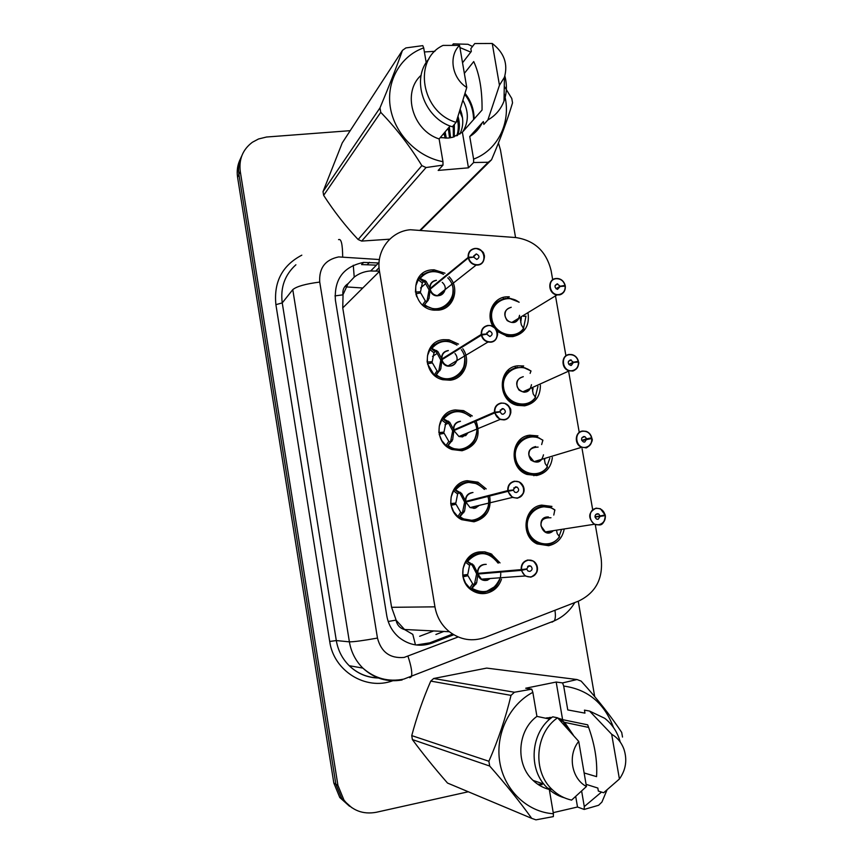 <?xml version="1.0" encoding="UTF-8"?>
<svg xmlns="http://www.w3.org/2000/svg" width="863" height="863" viewBox="0 0 863 863"><rect width="100%" height="100%" fill="white"/><g stroke="black" fill="none" stroke-linecap="round" stroke-linejoin="round"><path stroke-width="1.29" d="M540.4 385.265C540.367 396.538 535.114 403.399 524.661 405.837L517.239 405.351C496.937 400.95 497.498 367.347 517.8 365.793L523.701 365.977L521.338 367.174M552.352 457.563C551.112 467.444 545.858 473.431 536.603 475.524L526.937 474.434C508.329 468.178 510.616 436.958 529.699 435.211L537.94 435.891L535.394 436.786M564.219 528.965C562.449 538.124 557.261 543.701 548.631 545.707L537.045 543.895C520.044 536.236 523.625 507.056 541.673 505.114L551.964 506.419L549.17 506.991M493.161 326.602C485.459 314.779 492.827 297.854 505.988 296.85L509.289 296.775L507.056 298.264M528.124 313.582C529.558 326.117 524.445 333.798 512.795 336.613L507.908 336.57L496.969 331.273M462.795 348.738C471.522 360.529 464.283 378.868 450.238 380.195L442.838 379.742C421.802 375.405 422.395 341.144 443.431 339.666L448.976 339.795L458.501 344.1M476.376 421.845C480.982 436.656 476.214 446.29 462.083 450.745L451.964 449.515C432.989 442.956 435.664 411.586 455.233 409.936L463.636 410.637L472.298 415.966M489.623 496.009C491.759 509.515 486.549 518.113 474.003 521.791L461.629 519.666C444.596 511.479 448.76 482.536 467.11 480.691L477.951 482.18L486.203 488.9M501.479 579.181C498.846 586.916 493.69 591.63 486.02 593.345C480.95 594.186 476.214 593.161 471.813 590.281C456.516 580.961 461.716 554.003 479.073 551.953L484.736 551.845L491.069 553.83L500.022 562.913M449.138 276.743C460.357 288.091 453.765 308.997 438.469 310.141L434.186 310.162C411.166 308.781 408.933 271.209 431.716 269.892L434.078 269.795L444.984 273.204M379.472 271.176L370.108 270.971C364.11 271.511 358.814 273.56 354.218 277.109L348.069 283.668C344.078 286.236 342.363 289.957 342.935 294.833L334.963 295.89M552.698 279.774L551.123 270.702C546.441 251.532 534.704 240.486 515.891 237.562L410.4 229.741C390.626 231.219 375.729 251.047 379.504 271.392L434.941 606.84C436.775 617.034 441.576 625.341 449.364 631.727C460.454 640.001 472.395 641.878 485.168 637.369L578.566 601.101C595.772 592.784 603.302 578.555 601.155 558.426L595.276 524.618M404.661 629.623L396.02 620.119C397.066 625.092 399.947 628.264 404.661 629.623L412.784 634.359L415.481 644.888M342.935 294.833L348.069 283.668M526.408 474.219L526.29 473.56M520.68 440.734L520.465 439.45M514.467 404.38L514.337 403.593M508.803 371.198L508.577 369.86M424.467 274.358L423.776 274.305M423.744 274.305L421.737 274.164M435.912 634.488L443.819 631.457M343.032 295.426L342.751 307.908L391.597 607.315L395.923 619.494M592.676 509.655L582.072 448.695M579.246 432.439L568.49 370.561M565.923 355.815L555.243 294.412M351.726 807.639L341.856 798.782L335.869 784.208L238.922 174.38C237.918 167.724 238.889 161.51 241.834 155.739C238.889 161.51 237.918 167.724 238.922 174.38L335.869 784.208L341.856 798.782L351.726 807.639M349.58 806.301L339.774 797.498L333.83 783.032L237.584 177.271C236.602 170.669 237.562 164.499 240.475 158.76M473.819 508.393L473.539 506.743M377.962 262.935L363.593 262.417C343.517 266.57 334.121 279.137 335.394 300.13L386.764 615.686C388.328 624.564 392.471 631.856 399.17 637.552C409.299 645.362 420.324 647.196 432.234 643.054L453.765 634.758M480.594 124.585L481.166 124.844M498.447 142.988L500.475 150.011L515.556 237.53M468.296 791.77L376.236 812.288C363.086 814.672 352.32 810.594 343.959 800.077L337.929 785.406L240.27 171.446C238.781 159.17 242.827 149.439 252.384 142.255L258.522 138.986L266.505 137.023L350.216 130.669M578.253 601.22L594.693 696.581M363.593 262.417L361.565 264.585L376.408 265.135M537.013 475.459L536.786 474.186M530.335 436.516L530.098 435.157M452.611 634.057L429.731 642.849L416.257 644.995M509.774 335.071L509.882 335.729M515.125 366.354L515.427 368.113M521.63 404.305L521.737 404.909M527.023 435.815L527.25 437.11M533.733 474.995L533.863 475.75M503.075 297.433L503.399 298.587M431.586 271.446C426.646 272.061 422.665 274.315 419.645 278.21L426.117 281.36L430.065 288.544L428.868 289.526L430.108 289.256M430.206 289.191L429.008 298.587L424.175 305.232L433.96 309.17L437.919 309.148C444.251 308.21 448.814 304.887 451.629 299.159M436.257 280.443C431.996 281.327 429.936 284.024 430.087 288.522L430.065 288.544M474.855 248.447L476.02 248.425C485.696 248.49 487.261 264.477 477.638 265.081L476.128 265.092C472.039 264.466 469.418 262.093 468.264 257.972L468.609 257.864C470.033 262.492 473.053 264.779 477.681 264.736C487.692 264.046 484.823 247.239 474.941 248.663C470.464 249.569 468.318 252.406 468.49 257.163L473.237 257.163M468.264 257.972L430.206 289.181C431.252 292.945 433.658 295.103 437.412 295.653L438.803 295.621L444.316 291.651M468.49 257.163L430.087 288.522L431.435 288.177M473.614 256.85L476.279 253.916C479.645 255.696 479.817 257.552 476.786 259.461L473.658 257.098L468.609 257.864M435.416 271.446L433.852 271.349M428.868 289.526L424.887 282.395L423.668 281.435L422.32 283.01L418.285 279.785L415.858 285.61L415.437 292.169M418.285 279.785L419.31 278.501L423.345 281.716M434.197 271.37C428.199 271.284 423.345 273.571 419.655 278.22L419.31 278.501M428.253 300.238L423.83 305.502L422.924 305.275M416.753 296.775L415.847 293.711L420.713 292.945L425.319 300.95L426.656 301.511M422.32 283.01L420.518 291.737L418.684 293.269M452.999 288.242C453.55 301.457 447.358 308.447 434.434 309.202L423.83 305.502M415.567 292.061L420.518 291.737M426.991 301.241L428.976 290.195L430.173 289.213M565.146 286.117L565.319 286.138C565.524 291.004 563.399 293.916 558.922 294.898L557.131 294.887C548.059 294.186 547.099 279.051 556.074 278.49L557.627 278.479C561.522 279.116 564.035 281.424 565.168 285.416L565.028 285.426C563.625 280.885 560.691 278.641 556.214 278.695C546.495 279.385 549.386 296.063 558.976 294.563C563.302 293.614 565.351 290.809 565.146 286.117L560.206 286.451L556.268 288.889M510.95 307.433C506.689 308.404 504.726 311.187 505.071 315.793C505.955 319.537 508.221 321.759 511.867 322.438L513.528 322.438L519.019 318.091M560.206 286.451L557.498 289.364C554.348 287.53 554.229 285.707 557.12 283.895L560.163 286.214L556.074 288.749M505.794 298.361C495.179 300.723 490.292 307.638 491.123 319.105C493.269 328.253 498.771 333.744 507.638 335.567L512.18 335.61C516.969 334.93 520.799 332.654 523.668 328.771C519.699 333.916 514.445 336.192 507.886 335.588C498.89 333.841 493.302 328.35 491.123 319.105C490.605 305.858 496.667 298.932 509.321 298.328L515.61 300.076M523.571 316.343L525.988 316.16L523.55 328.188M520.723 322.546L521.36 317.692M510.982 298.544L508.943 298.285M524.499 314.747L525.61 314.078M523.658 328.76L521.295 324.725L520.173 318.404M565.179 285.448L563.96 286.192M560.163 286.214L565.028 285.426M565.319 286.138L565.308 286.16C565.319 293.884 559.612 295.124 558.933 294.887L557.131 294.887L511.867 322.438M443.291 341.165C438.35 341.856 434.369 344.186 431.338 348.167L437.875 351.565L441.867 358.986L440.637 359.763L442.341 359.44M481.371 335.168L481.716 335.06C483.151 339.72 486.182 341.985 490.81 341.856C500.831 341.004 497.94 324.067 488.048 325.664C483.571 326.656 481.425 329.547 481.597 334.359L481.241 334.434C481.058 329.461 483.28 326.462 487.919 325.437L490.432 325.534C499.343 326.894 499.655 341.521 490.767 342.19L487.973 342.039C484.51 341.047 482.309 338.749 481.371 335.168L441.985 359.655L440.788 368.911L435.891 375.394L442.795 378.717L449.666 379.127C455.578 378.188 460.001 375.092 462.902 369.839M448.059 350.723C443.798 351.683 441.748 354.434 441.899 358.976L441.867 358.986M442.018 359.644C442.859 362.913 444.877 364.995 448.059 365.89L450.626 366.02C453.636 365.491 455.61 363.755 456.549 360.81L455.416 363.172M481.241 334.434L441.899 358.976L443.625 358.641M481.597 334.359L486.732 333.959L488.954 330.961L489.828 331.004C492.805 332.989 492.827 334.833 489.904 336.548L486.775 334.208L481.716 335.06M449.806 341.554L448.544 341.295M440.637 359.763L436.613 352.384L435.384 351.36L434.003 352.848L429.957 349.644L427.541 355.567L427.12 362.158M429.957 349.644L430.993 348.393L435.038 351.586M457.034 345.027L448.814 341.349C441.651 340.302 435.826 342.568 431.349 348.177L430.993 348.393M440.022 370.529L438.372 371.522L435.545 375.599L434.197 374.995L427.444 363.798M427.53 363.744L432.406 362.892L437.023 370.907L438.372 371.522M434.003 352.848L432.201 361.673L429.472 363.399M464.736 357.8C464.941 372.633 457.789 379.644 443.302 378.814L435.901 375.373M427.25 362.082L432.201 361.673M441.985 359.655L440.745 360.432L438.728 371.306M486.732 333.959L486.171 334.305M455.081 411.381C450.13 412.147 446.149 414.564 443.118 418.62L449.72 422.266L453.798 429.925L452.492 430.497L455.189 430.044M494.575 412.956L494.931 412.87C496.365 417.552 499.407 419.785 504.046 419.58C514.078 418.555 511.155 401.489 501.263 403.258C496.775 404.337 494.628 407.304 494.812 412.158L494.456 412.223C494.262 407.196 496.484 404.132 501.123 403.021L504.79 403.388C512.892 405.739 512.255 419.148 504.003 419.903L500.065 419.45L494.575 412.956L453.884 430.605L452.654 439.742L447.703 446.031L452.072 448.48L461.489 449.612C466.926 448.684 471.133 445.88 474.111 441.166M451.878 441.327L450.529 441.878L452.6 431.166L453.884 430.605L458.933 436.505L462.546 436.905L468.048 432.73L465.729 435.599M459.957 421.511C455.686 422.536 453.636 425.34 453.798 429.925L494.456 412.223M494.812 412.158L499.947 411.673L502.169 408.609L503.42 408.738C506.042 410.853 505.934 412.687 503.129 414.229L501.845 414.089L499.99 411.921L494.931 412.87M464.003 412.395L463 412.05M452.492 430.497L448.415 422.87L447.163 421.791L445.772 423.172L441.716 420.001L439.299 426.009L438.889 432.643M441.716 420.001L442.762 418.792L446.807 421.953M450.529 441.878L447.347 446.182L445.977 445.524L441.716 440.464L439.191 434.305M439.299 434.262L444.175 433.334L448.814 441.36L450.173 442.029M445.772 423.172L443.97 432.104L439.181 434.218M443.129 418.631C448.382 412.104 455.071 409.936 463.204 412.126L470.713 416.678M476.84 431.036C474.779 445.524 466.7 451.403 452.59 448.652L447.714 446.02M439.019 432.59L443.97 432.104M499.947 411.673L498.911 412.126M477.908 483.863L466.948 482.093C461.996 482.935 458.016 485.427 454.984 489.569L461.651 493.474L465.74 501.392L464.423 501.727L470.734 500.82M507.897 491.36L508.253 491.274C509.699 495.988 512.741 498.199 517.379 497.919C527.422 496.71 524.477 479.515 514.575 481.468C510.087 482.622 507.94 485.653 508.134 490.562L507.768 490.616C507.573 485.545 509.796 482.406 514.434 481.209L519.084 481.91C526.02 488.469 525.438 493.906 517.336 498.221L512.449 497.422L507.897 491.36L465.858 502.061L464.596 511.079L459.601 517.185L461.856 518.609L473.409 520.583C478.275 519.709 482.19 517.25 485.168 513.205M465.783 501.381L471.122 500.723M465.891 502.061L470.055 507.573L474.542 508.296L479.256 505.373L475.491 508.07M471.932 492.795C467.67 493.895 465.61 496.754 465.772 501.381L507.768 490.616M508.134 490.562L513.269 489.99L515.491 486.851L517.066 487.099C519.353 489.289 519.148 491.101 516.462 492.525L514.855 492.266L513.312 490.238L508.253 491.274M464.423 501.727L460.292 493.852L459.04 492.708L457.617 493.992L453.56 490.842L451.144 496.948L450.745 503.636M453.56 490.842L454.618 489.677L458.674 492.816M463.819 512.622L462.05 513.032L459.235 517.261L457.854 516.559L453.571 511.5L451.036 505.308M451.155 505.276L456.042 504.272L460.68 512.309L462.05 513.032M457.617 493.992L455.837 503.043L450.853 504.326M454.995 489.58C460.993 482.19 468.426 480.195 477.293 483.571L484.531 489.353M488.62 499.418C490.885 513.841 474.93 525.783 462.352 518.846L459.612 517.174M450.874 503.593L455.837 503.043M462.428 512.946L464.542 502.406L465.858 502.061M513.269 489.99L507.983 491.338M491.554 555.858L485.103 553.334L478.9 553.291C473.949 554.219 469.957 556.797 466.937 561.026L473.668 565.189L477.811 573.345L476.452 573.464L472.266 565.341L470.615 564.175L469.548 565.308L467.768 574.478L462.687 575.125M521.317 570.367L521.673 570.303C523.129 575.038 526.171 577.228 530.821 576.862C540.874 575.481 537.908 558.145 527.994 560.281C523.507 561.522 521.36 564.629 521.554 569.58L521.187 569.623C520.982 564.499 523.205 561.295 527.854 560.001L533.302 561.069C539.407 567.768 538.555 573.129 530.767 577.153L525.103 575.977L521.317 570.367L477.951 574.024L476.635 582.913L471.597 588.825L472.137 589.224C476.247 591.899 480.669 592.849 485.405 592.061L496.009 585.934M486.624 580.206L490.141 578.501C487.261 580.648 484.359 580.853 481.435 579.138L486.624 580.206M484.963 564.478L483.992 564.585C479.72 565.761 477.671 568.685 477.843 573.345L521.187 569.623M521.554 569.58L526.7 568.922L528.922 565.707L530.756 566.074C532.773 568.318 532.482 570.098 529.893 571.425L528.027 571.047L526.743 569.17L483.258 572.903L477.962 574.024L481.425 579.138L525.103 575.977L530.799 577.142C540.67 573.582 538.005 563.571 533.302 561.069M462.805 575.114L463.075 568.393L465.481 562.201L466.559 561.069L470.615 564.175M475.837 584.424L474.024 584.531L471.198 588.857L469.806 588.091L465.524 583.054L462.956 576.818M462.838 576.139L467.983 575.718L472.644 583.755L474.024 584.531M466.948 561.036C473.647 552.859 481.683 551.036 491.069 555.578L497.692 562.093M500.745 573.28C501.025 587.671 484.229 597.476 472.59 589.494L471.198 588.857M467.983 575.718L463.086 576.808M471.004 564.143L472.417 563.981M474.402 584.51L476.559 574.143L483.258 572.903M477.919 574.035L476.559 574.143M526.743 569.17L521.673 570.303M578.383 362.039L578.544 362.061C578.771 366.958 576.646 369.936 572.169 370.993L569.332 370.82C560.918 369.148 560.896 355.103 569.3 354.456L571.899 354.585C575.297 355.513 577.466 357.767 578.415 361.327L578.264 361.338C576.862 356.764 573.917 354.553 569.44 354.682C559.709 355.545 562.633 372.352 572.223 370.669C576.549 369.644 578.598 366.764 578.383 362.039L573.442 362.46L568.976 364.531M522.87 376.872C518.598 377.908 516.635 380.745 516.98 385.394C517.724 388.738 519.677 390.885 522.838 391.834L525.459 391.985L530.572 388.339M573.442 362.46L571.317 365.427L570.389 365.383C567.563 363.399 567.552 361.586 570.357 359.914L573.399 362.212L568.825 364.337M517.606 367.25C506.98 369.796 502.093 376.84 502.935 388.404C504.726 396.559 509.45 401.867 517.12 404.316L524.024 404.758C528.825 404.003 532.654 401.651 535.524 397.692M537.951 386.365L535.33 397.034M516.98 385.394C517.099 387.983 519.051 390.13 522.827 391.834L569.332 370.82L572.191 370.982C572.978 371.37 574.639 370.356 577.174 367.94C578.663 364.596 579.127 362.633 578.566 362.05M532.568 391.252L533.118 388.533M517.304 404.359C524.726 405.923 530.821 403.657 535.599 397.552L535.513 397.681C530.885 403.679 524.812 405.901 517.304 404.359C509.537 401.953 504.747 396.635 502.935 388.404C502.719 373.744 509.591 366.786 523.571 367.53L530.982 370.939L523.571 367.53M525.384 368.016L523.172 367.433M535.599 397.552L533.183 393.884L532.083 387.66M530.119 373.377L530.982 370.939M571.899 354.585C575.211 355.394 577.39 357.649 578.437 361.327L576.592 362.19M573.399 362.212L578.264 361.338M591.738 438.533L591.889 438.544C592.115 443.485 589.99 446.527 585.524 447.67L581.748 447.261C574.003 444.812 574.726 431.748 582.622 431.015L586.171 431.349C589.095 432.482 590.95 434.639 591.759 437.811L591.608 437.832C590.195 433.237 587.25 431.047 582.773 431.252C573.032 432.287 575.966 449.213 585.578 447.358C589.904 446.257 591.953 443.312 591.738 438.533L581.878 440.583M534.866 446.797C530.594 447.908 528.631 450.799 528.987 455.481L533.992 461.651L537.466 462.007L541.986 459.245M586.786 439.04L584.661 442.083L583.42 441.953C580.896 439.871 580.982 438.059 583.69 436.527L584.898 436.646L586.743 438.803L581.77 440.357M539.558 438.167L537.261 437.261L529.483 436.624C518.857 439.343 513.97 446.527 514.833 458.188C516.333 465.47 520.378 470.529 526.948 473.377L535.955 474.38C540.756 473.56 544.585 471.122 547.455 467.077M549.796 458.329L547.002 466.106M538.124 447.099C531.112 447.412 528.07 450.206 528.987 455.481M544.488 460.421L544.941 458.35M527.088 473.42C535.222 476.031 542.029 473.873 547.53 466.959L547.444 467.066C542.169 473.884 535.373 475.998 527.088 473.42C520.454 470.605 516.365 465.535 514.833 458.188C512.072 444.758 525.47 432.676 537.66 437.412L542.87 440.152L537.66 437.412M542.698 441.015L542.255 442.255M547.53 466.959L545.157 463.517L544.251 458.555M541.651 444.553L542.87 440.152M591.759 437.821L588.372 438.879M586.743 438.803L591.608 437.832M605.179 515.621L605.351 515.61C605.567 520.605 603.442 523.712 598.965 524.941L594.391 524.251C587.671 517.778 588.221 512.406 596.042 508.156L600.421 508.76L605.06 514.92C603.636 510.292 600.68 508.124 596.204 508.415C586.452 509.612 589.418 526.678 599.03 524.65C603.356 523.453 605.405 520.454 605.179 515.621L595.039 517.088M546.937 517.217C542.665 518.393 540.702 521.349 541.069 526.074L545.351 531.91L549.569 532.525M600.227 516.214L598.102 519.321L596.592 519.105C594.337 516.948 594.51 515.157 597.131 513.733L598.609 513.938L600.184 515.966L594.995 516.851M551.133 507.703L541.457 506.473C530.821 509.375 525.945 516.7 526.808 528.458C528.102 534.974 531.543 539.763 537.153 542.816L547.973 544.499M561.608 529.375L559.138 536.203M550.961 517.757C543.561 517.509 540.26 520.281 541.069 526.074L545.34 531.899C548.242 533.129 550.864 532.719 553.205 530.68C550.885 532.881 548.318 533.312 545.481 531.975M537.261 542.87C545.923 546.538 553.356 544.521 559.558 536.84L559.461 536.948C553.55 544.531 546.15 546.506 537.261 542.859C531.608 539.828 528.124 535.028 526.808 528.458C523.819 514.068 539.073 501.468 551.522 507.897L554.844 509.85L551.522 507.897M554.747 510.659L554.51 511.381M559.558 536.84L557.207 533.647L556.506 530.162M553.776 515.049L554.844 509.85M600.184 515.966L605.06 514.92M605.351 515.61L605.33 515.61C604.542 522.201 602.417 525.308 598.998 524.92L594.391 524.251L545.351 531.91M426.042 167.541L361.662 241.079L358.134 239.526L421.867 165.631L426.042 167.541L442.999 165.113L438.177 170.421L468.458 167.832L462.385 132.222L482.05 110.043C482.288 90.27 479.515 74.099 473.722 61.564L464.348 73.377M462.385 132.222L452.654 137.303L448.091 138.069L440.281 137.562M462.719 131.845C468.771 122.082 468.857 111.607 462.989 100.41M459.85 134.121C463.593 126.473 463.722 118.22 460.227 109.374M456.797 135.815C458.609 130.496 458.76 124.855 457.239 118.889M457.595 135.426C459.839 129.493 459.979 123.172 458.016 116.44M453.388 137.098L453.248 125.718M454.283 136.818L454.337 124.445M449.558 137.907L448.275 128.156M450.562 137.756L449.343 126.904M445.146 138.134L444.067 133.107M446.311 138.145L445.114 131.877M441.252 137.746L440.961 136.753M361.662 241.079L389.742 239.18M421.867 165.631C409.817 145.998 396.117 128.231 380.745 112.341L323.647 195.351C334.057 211.457 345.556 226.182 358.134 239.526M323.647 195.351L323.032 191.597L380 107.864C389.03 86.322 396.527 67.152 402.471 50.356L405.89 47.918L422.773 45.631L423.701 47.886C400.324 56.084 385.944 81.489 390.378 107.681C394.682 133.873 417.239 156.893 442.967 161.683L439.116 138.932C412.482 130.432 401.802 92.363 421.166 75.21M402.471 50.356L342.244 142.913L323.032 191.597M442.999 165.113L442.967 161.683M380.745 112.341L380 107.864M439.116 138.932L450.119 125.987M456.128 122.363L466.764 87.476C452.029 78.306 448.264 56.138 459.558 45.383L443.021 45.415C412.438 59.547 421.295 112.417 456.128 122.363L452.331 126.785C423.949 118.447 410.432 78.943 429.04 58.813M459.558 45.383L466.764 87.476M426.203 62.665L423.701 47.886M420.281 229.957L488.231 162.266L473.614 162.524L473.604 159.116C498.717 149.817 512.072 120.55 504.143 93.431M504.272 86.246L511.781 98.49L512.536 102.837C507.573 119.547 500.572 138.522 491.543 159.752L420.896 230.011M491.543 159.752L488.231 162.266M452.46 45.038L453.323 43.851L467.983 44.293L472.039 46.246M453.323 43.851L453.841 45.049M459.936 47.573L470.799 52.114M504.866 75.976C507.153 84.693 506.872 93.042 504.014 101.036C500.864 109.321 495.491 115.62 487.897 119.957L483.841 124.38L483.356 121.564L469.742 136.516L473.604 159.116M482.255 122.773C479.418 128.587 475.243 133.172 469.742 136.516M462.536 62.783L471.317 51.446L470.831 48.652L474.747 43.56L492.244 43.474C504.121 52.654 508.178 63.927 504.424 77.282L499.461 85.254L487.897 119.957M499.461 85.254L492.244 43.474M461.737 113.668L459.99 110.151M474.175 118.921C473.97 109.202 470.928 100.701 465.071 93.42M444.844 136.246L443.701 133.528M450.756 137.724L450.615 137.001M449.159 131.856L447.843 128.663M453.55 127.357L453.032 125.966M458.026 122.762L456.926 119.86M462.579 118.058L459.655 111.208M473.593 119.59C473.388 110.043 470.454 101.661 464.769 94.455M434.898 51.327L424.38 51.953M468.458 167.832L473.614 162.524M584.132 772.957L596.57 776.635C597.53 760.335 594.564 743.065 587.671 724.834L562.6 719.656L556.182 682.04L525.718 688.221L531.748 689.17L532.849 692.342C509.364 704.596 495.082 734.348 499.806 762.288C504.413 790.26 527.412 812.18 553.41 813.733L549.343 789.721M573.269 735.039L564.65 722.374L558.976 719.311M545.427 718.178L551.996 717.358M557.778 718.016L562.6 719.656M550.831 718.264L549.504 717.466M551.241 717.94L550.26 717.412M547.336 718.588L546.484 717.93M548.717 718.879L547.239 717.779M489.688 766.042L412.385 739.569C422.665 753.507 434.369 768.005 447.519 783.054L531.705 818.351C519.893 801.856 505.891 784.424 489.688 766.042L488.89 761.263C498.339 739.688 505.707 717.725 511.015 695.373L514.434 692.245L531.748 689.17M412.385 739.569L411.748 735.61L488.89 761.263M511.015 695.373L430.756 681.101C423.107 698.696 416.764 716.862 411.748 735.61M430.756 681.101L433.658 678.512L514.434 692.245M556.182 682.04L562.557 682.913L577.023 679.537L486.7 668.091L433.658 678.512M553.41 813.733L553.334 816.614L535.934 819.85L531.705 818.351M549.828 719.106L536.926 716.387L532.849 692.342M548.933 789.365C542.967 787.779 537.671 784.801 533.064 780.411C515.157 764.23 517.325 730.443 536.926 716.387M564.359 797.79C558.016 795.988 552.385 792.73 547.476 788.016C527.52 769.85 530.475 731.835 552.73 716.819L557.584 717.811C535.146 732.978 532.18 771.36 552.32 789.699L547.476 788.016M586.452 786.506C571.489 778.717 567.444 754.952 578.728 741.393L586.452 786.506L571.597 800.109C564.316 798.502 557.886 795.028 552.32 789.699M578.728 741.393L557.584 717.811M606.937 790.109L601.921 802.061L598.609 805.276L584.175 809.44L584.283 806.571L601.522 792.072M577.023 679.537L581.133 681.101C597.077 698.62 610.605 715.718 621.705 732.417L622.514 737.056M562.557 682.913L563.69 686.053C587.843 689.397 604.445 703.205 613.474 727.487M605.125 791.554L603.615 792.752L598.35 791.058L597.832 788.048L586.074 784.338M563.69 686.053L567.768 709.925L584.963 713.129L584.456 710.141L589.569 711.069L604.715 718.296C611.155 723.345 615.891 729.871 618.922 737.865L620.281 742.126M589.569 711.069L611.673 734.24C617.304 737.552 621.36 742.439 623.841 748.89C627.433 759.72 625.955 769.753 619.407 779.009L603.615 792.752M619.407 779.009L611.673 734.24M581.673 791.306L584.283 806.571M533.614 780.929L534.467 780.896M567.347 728.404L564.596 722.331M537.854 784.305L542.029 784.726M566.236 727.185L562.191 719.472M537.606 784.133L541.996 784.499M553.226 812.644L577.509 807.013L584.175 809.44M577.509 807.013L575.74 796.635M453.809 429.925L456.3 429.558M375.89 270.928L379.073 267.724M354.218 277.109L353.28 265.254M396.02 620.119L388.21 621.489M342.751 307.908L379.504 271.392M391.597 607.315L434.941 606.84M496.808 302.309L496.257 301.176M333.83 783.032L337.929 785.406M237.584 177.271L240.27 171.446M433.647 630.95L419.645 636.29M346.106 286.894L362.773 288.015M379.386 259.536L338.706 256.915C325.211 259.687 318.889 268.069 319.731 282.072L377.465 638.07C381.209 652.18 390.087 658.631 404.121 657.433L458.167 636.97M402.126 679.979C387.217 682.493 374.132 678.534 362.859 668.102C355.632 660.885 351.144 652.137 349.386 641.845L292.773 289.644C296.602 286.419 305.588 283.895 319.731 282.072M409.774 677.746L411.349 676.721C412.438 673.172 411.317 666.376 408.005 656.322M392.708 680.778C365.761 690.778 333.668 671.015 329.709 641.457L275.901 304.661L282.244 302.902L336.311 640.562C337.983 650.411 342.287 658.793 349.224 665.707C357.368 673.453 366.98 677.509 378.037 677.876M275.901 304.661C273.614 281.964 282.255 265.47 301.823 255.168M295.901 264.779C284.822 274.822 280.27 287.541 282.244 302.902L292.773 289.644M377.465 638.07C363.172 640.626 353.819 641.889 349.386 641.845L336.311 640.562L329.709 641.457M551.964 622.158L554.262 620.864C555.492 618.857 555.707 615.33 554.931 610.281M342.676 256.861C342.568 244.121 341.198 238.382 338.555 239.644M367.411 264.488L369.483 262.32M429.731 642.849L432.234 643.054M429.666 287.811C429.947 283.431 432.201 280.928 436.43 280.292M442.234 282.352C452.277 291.37 434.283 302.956 430.065 290.151M468.134 257.25C467.962 252.32 470.184 249.396 474.812 248.458M420.281 278.296C426.754 271.047 434.51 269.741 443.55 274.38M447.778 277.854C463.442 293.355 441.813 318.771 424.693 304.65M429.008 298.587L427.768 299.58M422.514 304.919L425.319 300.95M424.92 280.367L423.668 281.435M426.117 281.36L424.887 282.395M519.558 315.319C517.908 322.633 513.776 324.391 507.164 320.583C502.989 314.013 504.337 309.569 511.209 307.271M432.557 346.678L434.035 343.625M431.705 345.858L430.874 348.49M512.115 322.46L518.242 319.58L513.539 322.438M523.614 328.285C515.319 340.529 494.283 334.434 491.888 318.954C488.868 303.549 506.861 292.622 519.008 302.266M441.478 358.242C441.759 353.754 444.057 351.187 448.361 350.54M455.006 353.539C463.01 363.118 445.578 372.525 441.867 360.583M431.985 348.296C439.159 340.346 447.476 339.278 456.915 345.114M461.295 349.666C473.733 365.88 452.277 387.865 436.43 374.844M440.788 368.911L439.504 369.688M434.197 374.995L437.023 370.907M436.667 350.518L435.384 351.36M437.875 351.565L436.613 352.384M453.366 429.159C453.668 424.52 456.042 421.888 460.475 421.273M443.776 418.792C451.878 410.001 460.799 409.321 470.551 416.743M474.747 422.546C483.636 439.062 462.762 457.368 448.253 445.524M452.654 439.742L451.327 440.292M445.977 445.524L448.814 441.36M448.501 421.176L447.163 421.791M449.72 422.266L448.415 422.87M465.34 500.583C465.707 495.642 468.253 492.956 472.978 492.503M455.653 489.796C464.92 480.044 474.488 479.914 484.348 489.407M487.897 496.452C493.172 512.676 473.334 527.336 460.162 516.71M464.596 511.079L463.237 511.392M457.854 516.559L460.68 512.309M460.421 492.32L459.04 492.708M461.651 493.474L460.292 493.852M477.401 572.525C477.951 566.926 480.896 564.197 486.247 564.348M487.724 580.119C483.086 581.252 479.774 579.526 477.8 574.931M467.617 561.295C478.318 550.518 488.469 551.133 498.091 563.108M499.548 579.31C493.323 591.651 484.197 594.683 472.147 588.404M476.635 582.913L475.222 583.01M469.806 588.091L472.644 583.755M469.548 565.308L465.481 562.201M473.668 565.189L472.266 565.341M531.479 384.671C529.806 392.126 525.653 393.938 519.019 390.108C514.898 383.442 516.322 378.954 523.291 376.667M528.922 390.421L525.47 391.975M535.481 397.25C527.164 409.763 506.031 403.841 503.69 388.199C500.723 372.643 518.879 361.457 530.993 371.166M543.485 454.812C541.543 462.288 537.315 464.003 530.788 459.968C526.915 453.107 528.523 448.631 535.621 446.549M539.235 461.478L537.498 462.007M547.422 466.689C539.116 479.45 517.951 473.776 515.599 458.016C512.611 442.363 530.767 430.799 542.903 440.432M553.42 530.648C543 540.734 534.143 516.452 548.415 516.937M545.34 531.899L541.069 526.074M559.451 536.613C551.144 549.612 529.958 544.208 527.584 528.329C524.575 512.568 542.741 500.626 554.898 510.173M558.685 535.599L559.235 536.031M448.976 339.795L447.002 341.101M463.636 410.637L461.489 411.651M477.951 482.18L475.578 482.87M491.91 554.294L489.256 554.629M434.078 269.795L432.212 271.392M370.745 270.917L379.073 262.417M404.488 629.494L449.364 631.727M339.774 797.498L343.959 800.077M378.382 678.005C367.131 677.703 357.411 673.604 349.224 665.707L362.859 668.102C374.725 678.501 388.361 682.18 403.755 679.127L554.262 620.864C563.043 616.959 569.882 610.853 574.78 602.568M444.305 291.672C442.795 294.488 440.508 295.815 437.422 295.642L476.128 265.092L477.649 265.07C484.316 264.488 485.243 255.189 483.895 254.531C484.024 252.169 481.403 250.13 476.02 248.425M476.279 253.916L473.625 256.074M425.686 283.625L420.551 287.962M433.96 309.17L432.892 309.979M452.266 285.038C453.711 289.547 453.647 293.938 452.039 298.21C451.996 300.831 444.057 310.313 434.434 309.202M557.627 278.479C561.425 278.986 563.949 281.306 565.2 285.426M557.671 283.895L555.125 285.491M507.638 335.567L506.408 336.29M507.886 335.588C514.391 336.192 519.677 333.873 523.733 328.641M519.148 302.179L509.321 298.328M455.437 363.161C453.496 365.588 451.036 366.495 448.07 365.88M490.432 325.534C495.416 327.908 497.714 330.249 497.325 332.557C498.361 333.539 496.84 341.435 490.777 342.18L487.973 342.039L448.059 365.89M489.828 331.004L486.797 332.881M437.228 353.377L432.525 356.419M442.795 378.717L441.619 379.386M464.779 357.616C465.524 362.352 464.726 366.721 462.395 370.734C461.824 373.399 452.568 381.252 443.302 378.825M465.783 435.578L458.933 436.505L500.065 419.45L504.014 419.893C509.871 418.771 511.392 412.115 510.691 411.036C511.349 408.911 509.386 406.354 504.79 403.388M503.42 408.738L500.162 410.152M448.555 423.107L444.984 424.747M452.072 448.48L450.766 448.987M463.204 412.126L470.756 416.656M474.93 422.471C477.757 427.606 477.584 433.668 474.402 440.669C469.256 448.49 461.985 451.155 452.579 448.663M475.74 508.016L470.055 507.573L512.449 497.422L517.358 498.21C528.145 493.884 523.927 483.873 519.084 481.91M517.066 487.099L513.755 487.951M459.256 492.838L458.285 493.107M461.856 518.609L460.389 518.933M477.293 483.571L484.575 489.343M488.102 496.398C491.23 509.31 481.932 525.837 462.352 518.846M486.775 580.195L482.007 579.472M530.756 566.074L527.595 566.365M472.137 589.224L470.486 589.31M491.079 555.578L498.339 563.086M499.785 579.289C495.718 591.026 486.646 594.424 472.59 589.494M528.965 390.41C526.354 392.082 524.38 392.568 523.043 391.888M571.252 359.968L568.49 361.263M517.12 404.316L515.783 404.898M539.364 461.446C538.631 462.104 536.894 462.201 534.154 461.705M533.992 461.651L581.748 447.261L585.545 447.66C586.322 449.494 594.1 441.284 591.91 438.533M586.171 431.349C589.019 432.374 590.885 434.521 591.781 437.811M584.898 436.646L582.029 437.563M526.948 473.377L525.47 473.787M600.421 508.76L605.222 514.877M598.609 513.938L595.772 514.434M537.153 542.816L535.535 543.043M504.424 77.282L504.014 101.036M588.555 727.412L564.65 722.374M543.927 784.122L533.064 780.411"/></g></svg>
